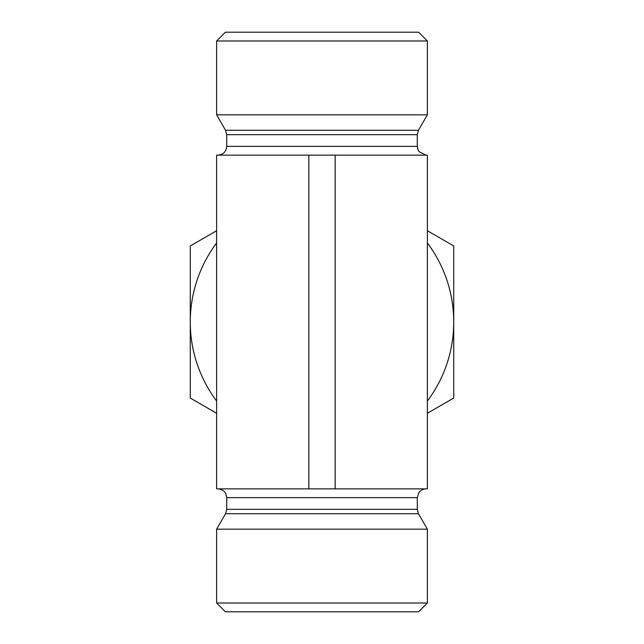 <?xml version="1.0" encoding="UTF-8"?>
<svg xmlns="http://www.w3.org/2000/svg" width="644" height="644" viewBox="0 0 644 644"><rect width="100%" height="100%" fill="white"/><g stroke="black" fill="none" stroke-linecap="round" stroke-linejoin="round"><path stroke-width="0.97" d="M335.17 155.148L427.383 155.148L427.383 488.852L335.17 488.852L335.17 155.148L216.617 155.148L216.617 488.852L335.17 488.852M427.383 40.983L418.6 32.2L225.4 32.2L216.617 40.983L427.383 40.983L427.383 114.817L216.617 114.817L225.537 130.273L226.72 134.668L417.28 134.668L418.463 130.273L427.383 114.817M217.938 155.148C223.267 154.624 226.197 151.694 226.72 146.365L226.72 134.668M308.83 155.148L308.83 488.852M427.383 603.017L216.617 603.017L216.617 529.183L427.383 529.183L427.383 603.017L418.6 611.8L225.4 611.8L216.617 603.017M216.617 413.263L190.27 398.056L190.27 245.944L216.617 230.737M427.383 230.737L453.73 245.944L453.73 398.056L427.383 413.263M216.617 242.965A131.73 131.73 0 0 0 216.617 401.035M427.383 401.035A131.73 131.73 0 0 0 427.383 242.965M225.537 130.273L418.463 130.273M226.72 146.365L417.28 146.365L417.28 134.668M226.72 509.332L417.28 509.332L418.463 513.727L225.537 513.727L226.72 509.332L226.72 497.635L417.28 497.635L418.882 492.588C420.669 490.173 423.06 488.933 426.062 488.852M216.617 40.983L216.617 114.817M417.28 146.365L418.004 149.851L419.083 151.694L426.062 155.148M226.72 497.635L225.819 493.771C226.004 493.884 224.152 489.416 217.938 488.852M417.28 509.332L417.28 497.635M225.537 513.727L216.617 529.183M418.463 513.727L427.383 529.183"/></g></svg>

